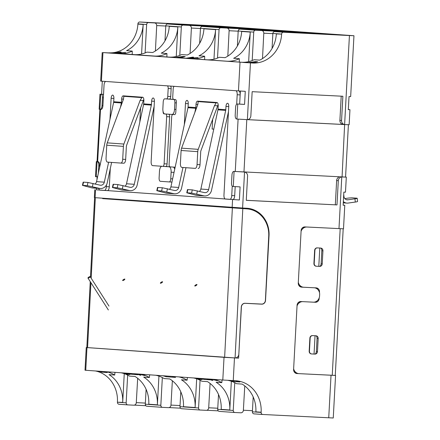<?xml version="1.0" encoding="UTF-8"?>
<svg xmlns="http://www.w3.org/2000/svg" width="440" height="440" viewBox="0 0 440 440"><rect width="100%" height="100%" fill="white"/><g stroke="black" fill="none" stroke-linecap="round" stroke-linejoin="round"><path stroke-width="0.66" d="M343.195 228.828L335.258 375.447L299.035 373.643A6.556 5.934 -85.9 0 1 298.925 373.637A6.556 5.934 -85.9 0 1 293.634 368.792M316.344 266.222L316.151 266.211A2.623 2.376 -85.9 0 1 313.923 263.472L314.633 250.382A2.623 2.376 -85.9 0 1 317.147 247.88L320.7 248.061A2.623 2.376 -85.9 0 1 322.933 250.8L322.223 263.89L321.112 263.813L321.822 250.718L321.112 263.813C320.936 265.386 320.408 266.239 319.523 266.376L316.432 266.228A2.623 2.376 -85.9 0 1 314.199 263.489L314.908 250.399A2.623 2.376 94.1 0 1 317.422 247.902L320.227 248.034M311.591 353.936L311.399 353.92A2.623 2.376 -85.9 0 1 309.172 351.18L309.881 338.091A2.623 2.376 -85.9 0 1 312.395 335.594L315.953 335.775A2.623 2.376 -85.9 0 1 318.18 338.509L317.471 351.604L316.36 351.522L317.07 338.432L316.36 351.522C316.184 353.1 315.656 353.952 314.776 354.09L311.68 353.942A2.623 2.376 -85.9 0 1 309.447 351.202L310.156 338.113A2.623 2.376 94.1 0 1 312.67 335.616L315.475 335.748M302.605 287.161A6.556 5.934 -85.9 0 1 302.495 287.155A6.556 5.934 -85.9 0 1 298.854 285.411M302.066 228.206A6.556 5.934 -85.9 0 1 305.316 226.941M297.93 373.566A6.556 5.934 -85.9 0 1 297.82 373.56A6.556 5.934 -85.9 0 1 294.173 371.817M298.023 302.825A6.556 5.934 -85.9 0 1 301.274 301.565M313.847 302.17L314.276 302.192A3.933 3.564 94.1 0 0 317.097 300.905M317.829 289.52A3.933 3.564 94.1 0 0 315.442 287.832M322.223 263.89A2.623 2.376 -85.9 0 1 319.709 266.387L319.236 266.365M317.471 351.604A2.623 2.376 -85.9 0 1 314.958 354.101L314.485 354.079M306.73 227.013A6.556 5.934 94.1 0 0 301.081 231.303M298.315 282.392A6.556 5.934 94.1 0 0 303.606 287.232A6.556 5.934 94.1 0 0 303.716 287.243L316.168 287.87A3.933 3.564 -85.9 0 1 316.234 287.875A3.933 3.564 -85.9 0 1 319.512 291.979L319.479 292.622M319.193 297.891L319.159 298.524A3.933 3.564 -85.9 0 1 315.387 302.269L313.544 302.175M302.687 301.637A6.556 5.934 94.1 0 0 297.039 305.921M343.145 205.134L344.779 205.266L343.145 205.216L343.849 192.121L345.488 192.176L346.302 177.117L345.57 177.051M348.32 109.648L349.025 96.558L350.664 96.608L353.958 35.733L349.432 35.541L344.614 124.553L349.14 124.751L349.954 109.698L348.32 109.648M247.275 119.647L344.597 124.559A3.933 3.564 94.1 0 1 341.567 120.472L339.9 120.357A3.933 3.564 -85.9 0 0 341.495 123.844L344.839 124.575M348.656 109.593A3.278 1.391 -87.1 0 0 348.645 109.593A3.278 1.391 -87.1 0 0 348.634 109.593L349.954 109.698M246.279 200.299L336.991 204.913L338.305 180.691A3.933 3.564 94.1 0 1 341.776 176.946L346.302 177.117M338.63 176.764L338.602 177.265A3.933 3.564 94.1 0 0 336.639 180.576L335.324 204.793M339.9 120.357L341.209 96.168M344.614 124.553L344.905 124.581M155.408 50.98L156.701 25.652A2.623 2.376 94.1 0 0 154.473 22.919L148.533 22.622A1.969 1.782 94.1 0 0 146.647 24.497L137.907 23.875A1.969 1.782 94.1 0 1 139.793 22L216.167 25.922L353.958 35.733M344.779 205.266L343.502 228.828L304.882 226.919A3.933 3.564 94.1 0 0 301.114 230.67L298.276 283.036A3.933 3.564 -85.9 0 0 301.554 287.139A3.933 3.564 -85.9 0 0 301.625 287.144L314.072 287.771A6.556 5.934 94.1 0 1 314.182 287.777A6.556 5.934 94.1 0 1 319.649 294.613L319.577 295.922A6.556 5.934 94.1 0 1 313.291 302.17L300.845 301.543A3.933 3.564 -85.9 0 0 297.072 305.289L293.601 369.435A3.933 3.564 -85.9 0 0 296.879 373.538A3.933 3.564 -85.9 0 0 296.945 373.543L335.258 375.419M341.567 120.472L342.875 96.255L252.164 91.68L250.85 115.896A3.933 3.564 -85.9 0 1 247.379 119.647L236.654 119.042A3.933 1.667 92.9 0 1 235.202 115L235.631 107.146A3.278 1.391 -87.1 0 1 237.182 103.967A3.278 1.391 -87.1 0 0 237.182 103.967L237.749 104.011L236.935 119.064M335.561 375.452L333.256 418L262.801 414.486A1.969 1.782 -85.9 0 1 261.129 412.434L261.14 412.214A30.157 27.308 -85.9 0 0 236.005 380.76A30.157 27.308 -85.9 0 0 235.499 380.727L222.799 380.017L224.032 357.324L238.623 358.132L241.389 307.076A3.933 3.564 94.1 0 1 245.157 303.325L261.762 304.166A3.933 3.564 -85.9 0 0 265.529 300.416L269.038 235.615A26.224 23.744 -85.9 0 0 247.187 208.263A26.224 23.744 -85.9 0 0 246.741 208.236L242.594 208.027L244.541 172.04L244.244 172.007L244.541 172.04A3.933 3.564 -85.9 0 1 247.588 176.115L246.279 200.338L336.991 204.913M154.473 22.919L193.171 24.777L195.305 25.471M154.517 22.924L152.394 22.776L155.232 22.864L155.936 23.584M193.171 24.777L241.703 27.874L173.613 24.283A2.623 2.376 -85.9 0 1 173.701 24.288M164.978 40.849L165.792 25.855A1.969 1.782 -85.9 0 1 167.679 23.98L173.613 24.283M190.086 53.449L191.378 28.116A2.623 2.376 94.1 0 0 189.151 25.388L183.211 25.086A1.969 1.782 94.1 0 0 181.33 26.961L179.79 55.396M189.151 25.388L227.849 27.242L229.983 27.935M189.195 25.388L187.072 25.24L189.91 25.328L190.614 26.048M227.849 27.242L276.381 30.338L208.291 26.747A2.623 2.376 -85.9 0 1 208.335 26.752A2.623 2.376 -85.9 0 1 208.379 26.752M199.656 43.312L200.47 28.32A1.969 1.782 -85.9 0 1 202.356 26.45L208.291 26.747M227.821 56.128L229.108 30.8A2.623 2.376 94.1 0 0 226.881 28.067L220.941 27.77A1.969 1.782 94.1 0 0 219.06 29.645L217.52 58.075M226.881 28.067L224.543 27.874L227.662 28.012L228.349 28.732M226.924 28.072L265.579 29.925L267.713 30.619M265.579 29.925L314.111 33.022L246.021 29.431A2.623 2.376 -85.9 0 1 246.109 29.436M237.391 45.997L238.2 31.004A1.969 1.782 -85.9 0 1 240.086 29.128L246.021 29.431M262.499 58.592L263.791 33.264A2.623 2.376 94.1 0 0 261.558 30.536L255.624 30.234A1.969 1.782 94.1 0 0 253.737 32.109L252.197 60.544M261.558 30.536L259.221 30.338L262.339 30.481L263.027 31.196M261.602 30.536L300.256 32.39L302.395 33.083M300.256 32.39L348.788 35.486L280.704 31.895A2.623 2.376 -85.9 0 1 280.748 31.9A2.623 2.376 -85.9 0 1 280.791 31.9M274.764 31.598L283.503 32.219A1.969 1.782 94.1 0 0 281.617 34.089L272.877 33.468A1.969 1.782 -85.9 0 1 274.764 31.598L280.704 31.895M283.503 32.219L349.432 35.541M106.359 371.74A30.157 27.308 -85.9 0 1 114.708 375.045L109.021 374.638A30.157 27.308 94.1 0 1 122.7 402.369L117.42 402.215A1.969 1.782 94.1 0 0 119.092 404.267L127.765 404.888M117.431 401.995A30.157 27.308 94.1 0 0 95.398 370.959M301.197 287.089L302.55 287.161M296.516 373.494L297.875 373.56M248.655 61.644L250.256 32.081A30.157 27.308 -85.9 0 1 233.657 58.284L239.344 58.691A30.157 27.308 -85.9 0 1 227.04 61.221L241.747 62.266A30.157 27.308 94.1 0 0 254.045 59.736L259.732 60.137A30.157 27.308 -85.9 0 0 276.337 33.935L281.617 34.089M281.606 34.309A30.157 27.308 -85.9 0 1 252.703 63.047L249.145 62.794A30.157 27.308 -85.9 0 0 257.642 61.743L255.563 61.6L255.525 62.288M113.427 53.141L110.627 53.015L115.588 53.295L125.653 52.36L120.489 53.081L118.124 52.91L121.193 52.047L120.362 51.986L113.427 53.141L102.955 52.591L252.703 63.047M234.097 171.43L233.282 186.483L232.727 186.445A3.278 1.391 -87.1 0 1 231.517 183.073L231.946 175.219A3.933 1.667 92.9 0 1 233.805 171.407A3.933 1.667 92.9 0 1 233.822 171.407L244.244 172.007L243.969 171.99L246.802 119.63M168.922 114.23A2.623 1.111 92.9 0 1 169.626 116.826L167.073 163.955A2.623 1.111 92.9 0 1 165.831 166.496L169.835 166.782M173.365 167.096A5.247 2.222 92.9 0 1 174.708 169.268M97.125 176.798L96.965 179.696M96.503 188.238L96.415 189.816L99.732 190.053M104.753 190.41L225.126 198.968M235.191 186.61L234.696 195.707A3.933 1.667 92.9 0 1 232.837 199.513A3.933 1.667 92.9 0 1 232.821 199.513L239.388 199.98L240.097 186.89L233.282 186.483M212.669 119.108L212.13 129.047L213.774 129.168M139.821 122.029L140.597 107.69M331.606 34.623L290.543 32.489M314.386 33.044L313.533 33.644M296.923 32.153L314.05 33.017M279.708 30.575L278.856 31.18M259.193 29.475L276.32 30.338M241.978 27.896L241.126 28.496M175.78 24.431L221.507 26.791M224.516 27.005L221.485 26.791M207.301 25.427L206.443 26.032M108.993 52.828A30.157 27.308 94.1 0 0 137.896 24.096L143.171 24.47A30.157 27.308 94.1 0 1 126.566 50.672L132.253 51.079A30.157 27.308 -85.9 0 1 119.95 53.609L134.657 54.654A30.157 27.308 94.1 0 0 146.955 52.123L152.642 52.525A30.157 27.308 94.1 0 0 169.246 26.323L177.848 26.934A30.157 27.308 -85.9 0 1 161.244 53.136L166.93 53.543A30.157 27.308 -85.9 0 1 154.632 56.073L169.334 57.117A30.157 27.308 94.1 0 0 181.638 54.588L187.325 54.989A30.157 27.308 -85.9 0 0 203.924 28.787L215.578 29.618L213.978 59.18M103.351 97.719L102.465 97.675L102.036 105.529A3.933 1.667 92.9 0 1 100.177 109.34A3.933 1.667 92.9 0 1 100.161 109.34L99.143 109.252L99.957 94.199L101.591 94.248L102.3 81.235M102.465 97.675A3.278 1.391 -87.1 0 0 101.255 94.303L100.7 94.264L97.042 161.656L96.305 161.618L97.323 161.706A3.933 1.667 92.9 0 1 98.775 165.754L98.373 173.162M239.388 199.98L96.415 189.816M96.305 161.618L95.491 176.677L96.234 176.743L97.047 161.684M242.594 208.027L94.358 197.621L94.782 189.767M238.623 358.132L235.851 357.874M243.936 208.67L243.964 208.093M105.793 198.446L105.771 198.847M86.834 347.523L86.24 347.518L86.977 347.584L85.751 370.277L85.008 370.205L86.24 347.518M98.175 371.157A30.157 27.308 -85.9 0 1 101.739 372.152L107.288 372.543A30.157 27.308 94.1 0 0 103.725 371.553M234.751 382.712L233.244 410.449A1.969 1.782 94.1 0 0 234.922 412.506L240.856 412.803A2.623 2.376 94.1 0 0 243.37 410.311L244.767 385.918M200.068 380.248L198.566 407.985A1.969 1.782 94.1 0 0 200.239 410.036L206.179 410.339A2.623 2.376 94.1 0 0 208.692 407.847L210.089 383.455M169.23 407.6L180.505 408.172L169.081 407.594L169.785 407.281M162.338 377.564L160.837 405.3A1.969 1.782 94.1 0 0 162.509 407.358L168.448 407.655A2.623 2.376 94.1 0 0 170.962 405.163L172.359 380.771M134.547 405.136L145.827 405.702L134.404 405.125L135.108 404.817M127.661 375.1L126.159 402.837A1.969 1.782 94.1 0 0 127.831 404.888L133.766 405.191A2.623 2.376 94.1 0 0 136.279 402.699L137.682 378.307M315.766 335.759C316.63 335.957 317.064 336.848 317.07 338.432L318.18 338.509M315.046 335.731L314.05 354.063M320.518 248.045C321.382 248.248 321.816 249.139 321.822 250.718L322.933 250.8M319.792 248.023L318.802 266.349M227.733 380.32A30.157 27.308 94.1 0 1 236.5 383.702L242.187 384.104A30.157 27.308 -85.9 0 1 255.871 411.84L261.14 412.214M230.021 380.446A30.157 27.308 -85.9 0 1 234.35 381.579L239.899 381.975A30.157 27.308 94.1 0 0 234.399 380.672L234.35 381.579M244.855 303.276L260.095 304.046A3.933 3.564 94.1 0 0 260.662 304.024M245.982 208.197L247.44 208.368A26.224 23.744 -85.9 0 1 255.03 211.112M240.009 62.337L238.458 90.915L245.273 91.322L244.563 104.412L237.749 104.011M249.145 62.794L243.628 62.469L248.254 62.585L255.563 61.6M159.11 177.925A3.278 1.391 -87.1 0 0 160.32 181.297L169.197 181.929A3.278 1.391 92.9 0 1 169.197 181.929A3.278 1.391 92.9 0 0 170.759 178.756L171.116 172.211A5.247 2.222 92.9 0 0 169.18 166.815L161.964 166.304A5.247 2.222 92.9 0 0 161.948 166.298A5.247 2.222 92.9 0 0 159.462 171.38L159.11 177.925M97.763 176A3.278 1.391 92.9 0 1 96.8 176.781A3.278 1.391 92.9 0 1 96.784 176.781L96.234 176.743M238.458 90.915L100.667 81.109L102.212 52.525M176.248 56.496L177.848 26.934M172.035 114.45A5.247 2.222 92.9 0 0 174.521 109.368L174.873 102.823A3.278 1.391 -87.1 0 0 173.663 99.451L164.786 98.819A3.278 1.391 -87.1 0 0 163.218 101.998L162.866 108.543A5.247 2.222 -87.1 0 0 164.802 113.938L172.013 114.45A5.247 2.222 92.9 0 0 172.035 114.45L172.056 114.45M215.578 29.618A30.157 27.308 -85.9 0 1 198.974 55.82L204.661 56.227A30.157 27.308 -85.9 0 1 192.363 58.757L207.064 59.802A30.157 27.308 94.1 0 0 219.368 57.272L225.055 57.673A30.157 27.308 94.1 0 0 241.659 31.471L250.256 32.081M212.13 129.047L213.78 129.129M100.7 94.264L99.957 94.199M247.412 208.918L247.44 208.368M122.7 402.369L124.256 373.648M262.735 414.48L254.062 413.864A1.969 1.782 -85.9 0 1 252.39 411.813L261.129 412.434M162.443 407.352L146.971 406.252A1.969 1.782 -85.9 0 1 145.299 404.195L146.107 389.351M200.173 410.031L181.654 408.716A1.969 1.782 -85.9 0 1 179.982 406.665L180.785 391.815M234.856 412.5L219.384 411.4A1.969 1.782 -85.9 0 1 217.712 409.343L218.515 394.499M241.038 104.165L241.049 104.165A3.278 1.391 92.9 0 1 241.038 104.165A3.278 1.391 92.9 0 1 241.049 104.165L244.563 104.412M240.367 91.042L239.657 104.093L240.157 94.903L237.193 94.749L236.681 104.154M170.445 86.081A2.623 1.111 92.9 0 1 171.149 88.682L170.72 96.536A2.623 1.111 92.9 0 1 169.482 99.077L173.487 99.358M101.591 94.248L103.532 94.386M166.93 53.543L166.909 56.997M165.666 98.868L164.774 98.819A3.278 1.391 -87.1 0 0 164.774 98.819L165.677 98.868M239.344 58.691L239.316 62.145M171.221 57.321L175.846 57.437L183.15 56.452L185.235 56.595A30.157 27.308 -85.9 0 1 176.737 57.646L170.566 57.266M198.061 57.508L187.996 58.443L183.04 58.163L185.84 58.289L192.775 57.134L193.606 57.195L190.531 58.058L192.896 58.229L198.061 57.508M141.57 54.032L143.171 24.47M120.362 51.986L120.346 52.344M114.983 372.35L114.708 375.045M158.939 376.112L157.382 404.839A30.157 27.308 -85.9 0 0 143.698 377.102L149.386 377.509A30.157 27.308 -85.9 0 0 141.037 374.204M196.669 378.796L195.113 407.517A30.157 27.308 94.1 0 0 181.429 379.786L187.115 380.193A30.157 27.308 -85.9 0 0 178.767 376.888M231.347 381.26L229.79 409.986A30.157 27.308 -85.9 0 0 216.106 382.25L221.799 382.657A30.157 27.308 -85.9 0 0 213.444 379.352M253.193 396.963L252.39 411.813M243.628 62.469L242.974 62.414M272.877 33.468L272.069 48.461M204.661 56.227L204.639 59.675M183.15 56.452L183.112 57.14M192.775 57.134L192.753 57.492M132.253 51.079L132.231 54.527M145.107 52.932L146.647 24.497M157.382 404.839L148.781 404.223A30.157 27.308 94.1 0 0 135.097 376.492L129.41 376.09A30.157 27.308 -85.9 0 0 121.061 372.785M195.113 407.517L183.458 406.692A30.157 27.308 94.1 0 0 169.78 378.961L164.093 378.554A30.157 27.308 94.1 0 0 155.744 375.249M162.536 375.733A30.157 27.308 -85.9 0 1 166.1 376.728L175.532 377.399A30.157 27.308 94.1 0 0 171.969 376.404M229.79 409.986L221.188 409.37A30.157 27.308 94.1 0 0 207.51 381.639L201.823 381.238A30.157 27.308 -85.9 0 0 193.474 377.933M249.942 62.821L249.942 62.766A30.157 27.308 -85.9 0 1 248.364 62.733L246.29 62.645M246.29 62.629L249.942 62.766M245.234 62.585L244.585 62.541M255.453 62.304L251.312 62.805M250.085 62.821L250.096 62.623C249.139 62.607 249.387 62.497 250.828 62.299L255.47 62.068M251.317 62.706L249.502 62.733M114.389 53.202L118.872 53.224L114.389 53.202M139.205 374.077L144.694 375.573L140.145 374.374L138.028 374.226L140.789 375.298L136.07 373.852M128.046 373.5C130.268 374.226 130.702 374.556 129.344 374.484L127.264 374.336A30.157 27.308 94.1 0 0 122.535 372.889M130.13 374.368L129.344 374.484L129.376 373.929M134.239 373.72A30.157 27.308 94.1 0 1 137.803 374.715L131.423 374.259A30.157 27.308 94.1 0 0 127.859 373.269M149.661 374.82L149.386 377.509M187.391 377.498L187.115 380.193M200.046 378.576L202.23 379.517M200.266 378.417A30.157 27.308 -85.9 0 1 203.83 379.407L210.215 379.863A30.157 27.308 94.1 0 0 206.652 378.868M211.761 379.231L217.382 380.743L212.322 379.445L209.957 379.28L212.922 380.424L212.091 380.364L208.252 378.983M202.114 379.352L199.87 379.495A30.157 27.308 94.1 0 0 195.146 378.054M222.068 379.968L221.799 382.657M177.529 57.673L177.535 57.618A30.157 27.308 -85.9 0 1 175.951 57.59L173.882 57.497M173.882 57.486L177.535 57.618M172.821 57.437L172.178 57.392M183.046 57.156L178.904 57.657M177.672 57.673L177.683 57.475C176.732 57.459 176.974 57.349 178.42 57.151L183.056 56.919M178.91 57.563L177.095 57.585M186.797 58.35L191.279 58.372L186.797 58.35M222.799 380.017L85.751 370.277M140.058 374.963L140.041 375.243M127.264 374.336L127.287 373.918M131.423 374.259L131.461 373.522M200.668 378.741L199.887 379.082L199.87 379.495M212.091 380.364L212.108 380.05M224.032 357.324L86.977 347.584M235.549 357.918L235.851 357.935M203.874 378.67L203.83 379.407M138.611 374.033L136.785 373.901M127.243 373.313L128.43 373.984L126.704 373.874A30.157 27.308 94.1 0 0 123.316 372.944M199.887 379.082L199.287 379.038A30.157 27.308 94.1 0 0 195.882 378.103M199.353 378.417L200.679 379.055L200.695 378.752M101.778 371.415L101.739 372.152M166.144 375.991L166.1 376.728M90.937 282.706L87.571 347.611L235.07 357.935A3.933 3.564 94.1 0 0 238.832 354.173L241.274 307.038A3.933 3.564 -85.9 0 1 245.036 303.281L261.641 304.073A3.933 3.564 94.1 0 0 265.403 300.317L268.725 236.159A26.224 23.744 94.1 0 0 246.868 208.874A26.224 23.744 94.1 0 0 246.367 208.84L102.658 198.627A26.224 23.744 -85.9 0 1 103.158 198.655L105.408 198.82M87.571 347.611L86.834 347.545L90.25 281.633M246.868 208.874L105.078 198.792M199.452 191.362A3.933 3.564 94.1 0 0 200.865 189.041L208.632 189.596A3.933 3.564 -85.9 0 1 204.952 192.665A3.933 3.564 -85.9 0 1 204.886 192.66A3.933 3.564 -85.9 0 1 204.336 192.572L192.274 189.877L191.587 193.072L203.649 195.767A7.211 6.529 94.1 0 0 204.655 195.927A7.211 6.529 94.1 0 0 211.519 190.311L228.481 111.65M169.494 189.233A3.933 3.564 94.1 0 0 170.902 186.912L178.668 187.462A3.933 3.564 -85.9 0 1 174.988 190.531A3.933 3.564 -85.9 0 1 174.922 190.531A3.933 3.564 -85.9 0 1 174.378 190.443L162.311 187.748L161.623 190.944L173.685 193.639A7.211 6.529 94.1 0 0 174.691 193.798A7.211 6.529 94.1 0 0 181.561 188.177L185.972 167.706M343.338 201.564A7.211 6.529 94.1 0 0 346.957 203.11A7.211 6.529 94.1 0 0 347.077 203.115A7.211 6.529 94.1 0 0 348.216 203.06L355.3 202.054L354.959 198.803L347.881 199.815A3.933 3.564 -85.9 0 1 347.193 199.837A3.933 3.564 -85.9 0 1 343.932 196.422L343.723 194.458M239.03 90.954A3.933 1.667 92.9 0 1 240.157 94.903M174.295 86.356A2.623 1.111 -87.1 0 0 173.179 88.886L172.75 96.74A2.623 1.111 -87.1 0 0 173.718 99.44L175.384 99.556A2.623 1.111 92.9 0 1 176.352 102.256L175.819 112.074A2.623 1.111 92.9 0 1 174.581 114.615A2.623 1.111 92.9 0 1 174.57 114.609L172.915 114.493M172.876 114.493A2.623 1.111 -87.1 0 0 171.655 117.035L169.103 164.164A2.623 1.111 92.9 0 0 170.071 166.859L169.18 166.815M175.148 167.222L170.071 166.859M170.902 186.912L187.979 107.707A3.933 3.564 94.1 0 0 188.067 107.03L188.249 103.758A3.278 1.391 -87.1 0 0 187.022 100.386A3.278 1.391 -87.1 0 0 185.471 103.559L184.333 124.625M181.104 150.48L197.747 151.663L197.054 164.549A3.933 1.667 -87.1 0 1 195.19 168.361A3.933 1.667 -87.1 0 1 195.173 168.361L181.858 167.409A3.933 1.667 -87.1 0 1 180.406 163.367L181.104 150.48A7.211 6.529 94.1 0 1 181.588 148.154L197.835 104.456L198.176 101.607L197.577 101.134A3.278 1.391 -87.1 0 0 197.566 101.134A3.278 1.391 -87.1 0 0 196.014 104.308L195.839 107.58A3.933 3.564 -85.9 0 1 195.745 108.262L194.816 112.585M200.865 189.041L217.943 109.841A3.933 3.564 94.1 0 0 218.031 109.159L218.207 105.886A3.278 1.391 -87.1 0 0 216.997 102.514L216.227 102.889L214.484 105.639L198.231 149.336A7.211 6.529 -85.9 0 0 197.747 151.663M197.054 164.549L200.019 164.698L200.712 151.811A3.933 3.564 94.1 0 1 200.976 150.546L218.169 104.599M216.986 102.514L197.577 101.134M232.243 186.191L231.732 195.553A3.933 1.667 92.9 0 1 229.873 199.364A3.933 1.667 92.9 0 1 229.856 199.364L225.418 199.051A3.933 1.667 92.9 0 1 223.966 195.003L228.751 106.634A3.278 1.391 -87.1 0 0 227.53 103.263A3.278 1.391 -87.1 0 0 225.979 106.436L225.803 109.714A3.933 3.564 -85.9 0 1 225.709 110.391L208.632 189.596M348.403 124.74L345.565 177.084L234.713 171.452A3.933 1.667 -87.1 0 0 234.696 171.452L233.805 171.407M235.901 90.734A3.933 1.667 92.9 0 1 237.193 94.749M247.555 119.636L343.211 124.46M178.668 187.462L182.974 167.492M200.019 164.698A3.933 1.667 92.9 0 1 198.154 168.509A3.933 1.667 92.9 0 1 198.138 168.509L198.154 168.509M204.655 195.927L196.884 195.377A7.211 6.529 -85.9 0 1 195.882 195.217L186.769 192.792L187.457 189.59L192.274 189.877M174.691 193.798L166.925 193.248A7.211 6.529 -85.9 0 1 165.919 193.089L156.805 190.657L157.493 187.462L162.311 187.748M191.587 193.072L186.769 192.792M161.623 190.944L156.805 190.657M355.3 202.054A3.933 0.319 174 0 0 357.544 201.526L357.209 198.275A3.933 0.319 174 0 0 356.834 198.181L352.396 197.863A3.933 0.319 174 0 0 347.193 198.248L344.823 198.589M357.209 198.275A3.933 0.319 174 0 1 354.959 198.803M122.656 190.097A7.211 6.529 -85.9 0 1 122.535 190.091A7.211 6.529 -85.9 0 1 121.528 189.931L112.415 187.501L117.233 187.787L129.3 190.482A7.211 6.529 94.1 0 0 130.3 190.641A7.211 6.529 94.1 0 0 130.422 190.652A7.211 6.529 94.1 0 0 137.17 185.026L154.127 106.365M92.692 187.968A7.211 6.529 -85.9 0 1 92.571 187.963A7.211 6.529 -85.9 0 1 91.564 187.803L82.456 185.372L87.269 185.658L99.336 188.353A7.211 6.529 94.1 0 0 100.342 188.513A7.211 6.529 94.1 0 0 100.463 188.518A7.211 6.529 94.1 0 0 107.206 182.892L111.623 162.421M97.042 161.656L98.214 161.75A3.933 1.667 92.9 0 1 99.666 165.798L99.567 167.635M102.036 105.529L102.927 105.578A3.933 1.667 92.9 0 1 101.063 109.384A3.933 1.667 92.9 0 1 101.052 109.384L101.079 109.384M165.82 114.01A2.623 1.111 92.9 0 1 166.661 116.677L164.109 163.806A2.623 1.111 92.9 0 1 162.866 166.347L165.831 166.496A2.623 1.111 92.9 0 1 165.82 166.496L162.877 166.347M110.281 168.625L109.302 186.791A3.933 1.667 92.9 0 1 107.437 190.597A3.933 1.667 92.9 0 1 107.421 190.597L104.489 190.448M167.343 85.861A2.623 1.111 92.9 0 1 168.185 88.534L167.756 96.388A2.623 1.111 92.9 0 1 166.518 98.923L169.482 99.077A2.623 1.111 92.9 0 1 169.472 99.077L164.84 98.808A2.623 1.111 -87.1 0 0 164.83 98.808A2.623 1.111 -87.1 0 0 164.681 98.824M161.964 166.304L162.855 166.347A2.623 1.111 92.9 0 1 162.855 166.347L152.592 165.616A3.933 1.667 92.9 0 1 151.14 161.568L154.402 101.349A3.278 1.391 -87.1 0 0 153.175 97.977A3.278 1.391 -87.1 0 0 151.624 101.151L151.448 104.423A3.933 3.564 -85.9 0 1 151.355 105.105L134.283 184.311A3.933 3.564 -85.9 0 1 130.537 187.374A3.933 3.564 -85.9 0 1 129.987 187.286L117.926 184.591L117.233 187.787M163.053 111.337A2.623 1.111 -87.1 0 0 164.027 113.861L164.615 113.905M102.927 105.578L104.027 85.283A3.933 1.667 92.9 0 1 105.743 81.483M106.425 184.998L106.337 186.643A3.933 1.667 92.9 0 1 104.472 190.448A3.933 1.667 92.9 0 1 104.456 190.448L100.017 190.135A3.933 1.667 92.9 0 1 98.753 188.397M95.139 183.948A3.933 3.564 94.1 0 0 96.547 181.627L113.625 102.421A3.933 3.564 94.1 0 0 113.718 101.745L113.894 98.472A3.278 1.391 -87.1 0 0 112.673 95.101A3.278 1.391 -87.1 0 0 111.122 98.274L109.978 119.339M106.75 145.195L123.398 146.377L122.7 159.264A3.933 1.667 -87.1 0 1 120.835 163.075A3.933 1.667 -87.1 0 0 120.835 163.075L107.509 162.124A3.933 1.667 -87.1 0 1 106.057 158.081L106.75 145.195A7.211 6.529 94.1 0 1 107.234 142.868L123.486 99.171L123.822 96.322L123.228 95.849A3.278 1.391 -87.1 0 0 123.217 95.849A3.278 1.391 -87.1 0 0 121.66 99.022L121.484 102.295A3.933 3.564 -85.9 0 1 121.396 102.977L120.461 107.3M125.103 186.076A3.933 3.564 94.1 0 0 126.511 183.755L143.589 104.555A3.933 3.564 94.1 0 0 143.682 103.873L143.858 100.601A3.278 1.391 -87.1 0 0 142.648 97.229L141.873 97.603L140.129 100.353L123.882 144.051A7.211 6.529 -85.9 0 0 123.398 146.377M122.7 159.264L125.664 159.412L126.363 146.526A3.933 3.564 94.1 0 1 126.627 145.261L143.814 99.314M96.547 181.627L104.319 182.177L108.625 162.206M125.664 159.412A3.933 1.667 92.9 0 1 123.8 163.224A3.933 1.667 92.9 0 1 123.789 163.224L120.852 163.075M104.319 182.177A3.933 3.564 -85.9 0 1 100.573 185.246A3.933 3.564 -85.9 0 1 100.023 185.157L87.962 182.463L87.269 185.658M112.794 187.473L113.482 184.278L113.108 184.305L112.415 187.501M113.482 184.278L117.926 184.591M82.83 185.345L83.523 182.144L83.144 182.177L82.456 185.372M83.523 182.144L87.962 182.463M194.909 286.039A1.309 0.358 146.8 0 1 194.777 285.978A1.309 0.358 146.8 0 1 195.498 285.087A1.309 0.358 146.8 0 1 196.845 284.482A1.309 0.358 146.8 0 1 196.972 284.543A1.309 0.358 146.8 0 1 196.257 285.434A1.309 0.358 146.8 0 1 194.909 286.039M160.501 283.261A1.309 0.352 147.4 0 1 160.375 283.201A1.309 0.352 147.4 0 1 161.101 282.326A1.309 0.352 147.4 0 1 162.454 281.732A1.309 0.352 147.4 0 1 162.58 281.787A1.309 0.352 147.4 0 1 161.854 282.667A1.309 0.352 147.4 0 1 160.501 283.261M122.771 280.577A1.309 0.352 147.4 0 1 122.639 280.517A1.309 0.352 147.4 0 1 123.371 279.642A1.309 0.352 147.4 0 1 124.718 279.048A1.309 0.352 147.4 0 1 124.85 279.109A1.309 0.352 147.4 0 1 124.124 279.983A1.309 0.352 147.4 0 1 122.771 280.577M88.094 278.113A1.309 0.352 147.4 0 1 87.962 278.053A1.309 0.352 147.4 0 1 88.688 277.178A1.309 0.352 147.4 0 1 90.041 276.584A1.309 0.352 147.4 0 1 90.172 276.639A1.309 0.352 147.4 0 1 89.447 277.519A1.309 0.352 147.4 0 1 88.094 278.113M340.18 228.701L332.239 375.32M314.276 302.192L315.387 302.269M341.495 123.844L341.468 124.372M344.63 124.559L342.067 176.946M338.305 180.691L336.639 180.576M343.084 124.449L344.773 124.57M341.776 176.946L338.976 228.641M139.793 22L148.533 22.622M167.679 23.98L183.211 25.086M202.356 26.45L220.941 27.77M240.086 29.128L255.624 30.234M234.476 357.924L233.244 380.611M328.73 417.813L331.034 375.265M250.448 62.931L247.379 119.647M234.713 171.452L233.822 171.407M282.777 32.043L290.576 32.489M263.791 33.193L272.872 33.649M238.2 31.004L253.737 32.109M248.1 29.579L255.865 30.019M296.945 32.153L255.899 30.019M229.114 30.729L238.189 31.185M200.47 28.32L219.06 29.645M210.37 26.895L218.136 27.341M259.21 29.475L218.169 27.341M191.384 28.045L200.459 28.501M165.792 25.855L181.33 26.961M156.706 25.581L165.781 26.037M98.214 161.75L97.323 161.706M98.775 165.754L99.666 165.798M95.524 189.833L95.095 197.687M207.515 409.965L206.938 410.284L218.235 410.85L206.96 410.284M312.395 335.594L312.67 335.616M309.881 338.091L310.156 338.113M309.172 351.18L309.447 351.202M317.147 247.88L317.422 247.902M314.633 250.382L314.908 250.399M313.923 263.472L314.199 263.489M313.797 287.749L314.072 287.771M245.157 303.325L244.613 303.286M261.762 304.166L260.095 304.046M269.038 235.615L268.752 235.593M232.15 207.433L232.573 199.573M245.245 62.513L241.747 62.266M171.947 182.066L169.219 181.929L171.947 182.066M172.639 178.849L170.759 178.756M174.042 172.354L171.116 172.211M97.587 176.82L96.811 176.781L97.587 176.82M174.521 109.368L175.962 109.445M119.95 53.609L115.588 53.295M101.409 81.175L102.955 52.591M126.159 402.837L117.42 402.215M145.36 403.084L136.285 402.627M160.837 405.3L145.299 404.195M180.043 405.554L170.962 405.091M198.566 407.985L179.982 406.665M217.773 408.232L208.692 407.776M233.244 410.449L217.712 409.343M241.489 412.742L242.193 412.429M252.45 410.696L243.375 410.24M134.657 54.654L154.632 56.073M207.064 59.802L227.04 61.221M176.319 102.894L174.873 102.823M169.334 57.117L172.838 57.365M187.996 58.443L192.363 58.757M176.737 57.646L185.84 58.289M101.255 94.303L103.532 94.418M173.663 99.451L174.554 99.495M248.364 62.733L246.021 62.568M114.147 53.196L114.862 53.246M201.465 379.61L201.493 379.027M175.951 57.59L173.607 57.42M186.56 58.344L187.27 58.394M224.626 357.357L232.364 208.098M95.309 198.352L91.174 278.207M235.07 357.935L242.809 208.676M243.87 208.665L246.367 208.84M102.658 198.627L105.155 198.803M174.763 114.587L172.904 114.493M188.249 103.697L185.471 103.559M197.857 104.401L196.014 104.308M217.619 105.798L214.484 105.639M228.756 106.579L225.979 106.436M234.696 195.707L231.732 195.553M235.263 171.496L238.101 119.141M188.067 107.03L195.839 107.58M218.031 109.159L225.803 109.714M217.943 109.841L225.709 110.391M198.176 101.607L216.227 102.889M187.979 107.707L195.745 108.262M181.588 148.154L198.231 149.336M197.406 190.856L196.719 194.051M167.442 188.727L166.755 191.923M187.149 192.759L187.836 189.563M203.649 195.767L195.882 195.217M157.185 190.63L157.872 187.435M173.685 193.639L165.919 193.089M347.881 199.815L346.517 199.716M97.658 161.711L100.496 109.357M167.073 163.955L164.109 163.806M169.626 116.826L166.661 116.677M164.571 113.889L164.027 113.861M170.72 96.536L167.756 96.388M171.149 88.682L168.185 88.534M109.302 186.791L106.337 186.643M113.9 98.412L111.122 98.274M123.508 99.116L121.66 99.022M143.264 100.513L140.129 100.353M154.402 101.293L151.624 101.151M143.682 103.873L151.448 104.423M113.718 101.745L121.484 102.295M123.228 95.849L142.648 97.229M143.589 104.555L151.355 105.105M123.822 96.322L141.873 97.603M113.625 102.421L121.396 102.977M126.511 183.755L134.283 184.311M107.234 142.868L123.882 144.051M123.052 185.57L122.364 188.766M93.093 183.436L92.4 186.637M129.3 190.482L121.528 189.931M99.336 188.353L91.564 187.803M297.82 373.56L298.925 373.637M302.495 287.155L303.606 287.232M244.31 172.013L244.002 171.99M282.821 32.043L280.748 31.9M348.761 35.486L331.617 34.623M297.27 32.181L300.322 32.395M259.572 30.393L259.237 30.371M248.144 29.579L246.065 29.431M262.587 29.711L265.645 29.931M224.895 27.924L224.56 27.902M210.413 26.895L208.335 26.752M224.857 27.033L227.915 27.247M187.165 25.245L186.83 25.223M175.736 24.431L173.657 24.283M241.67 27.874L224.527 27.005M190.179 24.563L193.237 24.783M152.488 22.776L152.152 22.753M311.355 353.92L311.636 353.936M316.107 266.206L316.388 266.228M313.852 287.755L314.182 287.777M162.844 166.347L161.948 166.298M262.768 414.486L254.029 413.864M119.059 404.267L127.798 404.888M146.938 406.247L162.476 407.352M181.621 408.716L200.206 410.036M234.889 412.5L219.351 411.395M128.552 373.643L128.535 373.934M94.573 198.286L90.481 277.129M343.272 202.846L346.957 203.11M104.472 190.448L107.437 190.597M120.835 163.075L123.8 163.224M130.3 190.641L122.535 190.091M100.342 188.513L92.571 187.963M87.962 278.053L108.361 309.969M90.172 276.639L108.993 306.086"/></g></svg>
